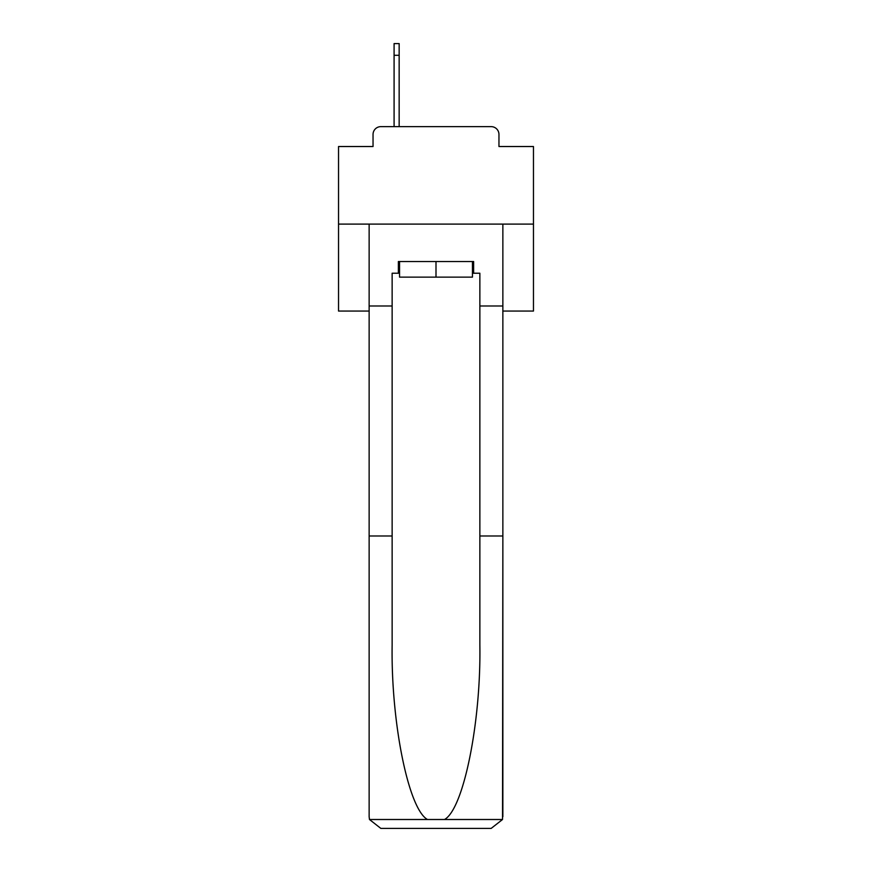 <?xml version="1.0" encoding="UTF-8"?>
<svg xmlns="http://www.w3.org/2000/svg" width="872" height="872" viewBox="0 0 872 872"><rect width="100%" height="100%" fill="white"/><g stroke="black" fill="none" stroke-linecap="round" stroke-linejoin="round"><path stroke-width="1.31" d="M373.042 134.441L373.042 146.529L373.042 134.441A7.794 7.794 0 0 1 380.835 126.636L394.09 126.636L394.09 43.6L399.158 43.6L399.158 126.636L405.589 126.636M502.861 311.053L533.468 311.053L533.468 146.529L498.958 146.529L498.958 134.441A7.794 7.794 0 0 0 491.165 126.636L380.835 126.636M533.468 224.104L338.532 224.104L338.532 146.529L373.042 146.529M338.532 224.104L338.532 311.053L369.139 311.053M466.411 126.636L491.165 126.636M498.958 146.529L498.958 134.441M472.45 273.23L473.627 273.23L473.627 261.535L398.373 261.535L398.373 273.23L392.138 273.23L392.138 535.997L369.139 535.997L369.139 816.704L369.477 819.506L380.835 828.4L491.165 828.4L502.523 819.506L502.861 535.997L502.861 816.704M461.539 828.4L491.165 828.4L461.539 828.4M392.138 535.997L392.138 645.062C390.928 722.528 408.532 809.325 427.509 819.506L444.491 819.506C463.468 809.325 481.072 722.528 479.862 645.062L479.862 273.23L473.627 273.23M369.139 816.704L369.139 224.104L502.861 224.104L502.861 305.985L479.862 305.985M392.138 305.985L369.139 305.985M502.861 305.985L502.861 535.997L479.862 535.997M398.373 273.23L399.55 273.23M399.55 261.535L399.55 277.132L472.45 277.132L472.45 261.535M436 261.535L436 277.132M369.477 819.506L427.509 819.506M444.491 819.506L502.523 819.506M399.158 55.296L394.09 55.296"/></g></svg>
